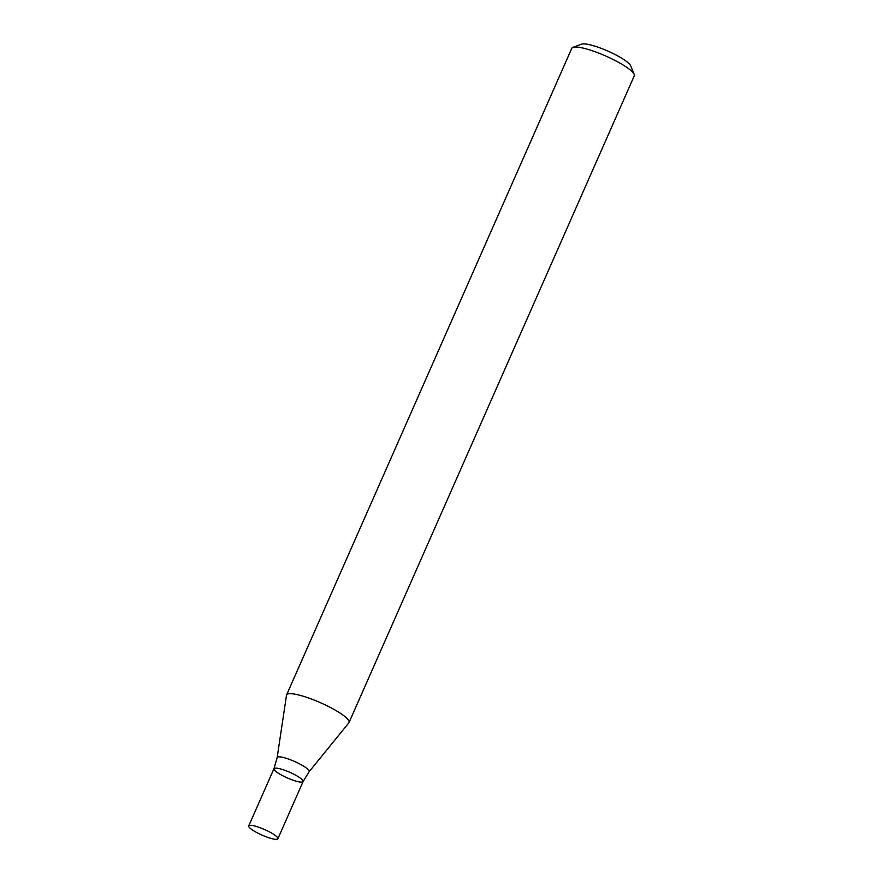 <?xml version="1.0" encoding="UTF-8"?>
<svg xmlns="http://www.w3.org/2000/svg" width="883" height="883" viewBox="0 0 883 883"><rect width="100%" height="100%" fill="white"/><g stroke="black" fill="none" stroke-linecap="round" stroke-linejoin="round"><path stroke-width="1.32" d="M349.05 722.504L634.27 75.806A34.139 6.567 -156.2 0 0 634.182 74.36A34.139 6.567 -156.2 0 0 605.694 56.015A34.139 6.567 -156.2 0 0 572.935 47.34A34.139 6.567 -156.2 0 0 571.809 48.256L286.578 694.954A34.139 6.567 -156.2 0 0 286.489 695.285L277.152 757.647A17.483 3.366 23.8 0 1 290.882 759.932A17.483 3.366 23.8 0 1 308.421 769.799A17.483 3.366 23.8 0 1 309.105 771.742L348.862 722.802A34.139 6.567 -156.2 0 0 349.05 722.504A34.139 6.567 -156.2 0 0 347.549 719.005A34.139 6.567 -156.2 0 0 314.105 700.053A34.139 6.567 -156.2 0 0 286.578 694.954M634.182 74.36L630.661 65.761A27.307 5.254 -156.2 0 0 607.868 51.093A27.307 5.254 -156.2 0 0 581.665 44.15L572.935 47.34M248.73 825.892A15.927 3.068 23.8 0 1 261.567 828.276A15.927 3.068 23.8 0 1 277.174 837.117A15.927 3.068 23.8 0 1 277.88 838.751A15.927 3.068 23.8 0 1 262.063 835.13A15.927 3.068 23.8 0 1 248.73 825.892L273.962 768.685A15.927 3.068 23.8 0 1 286.798 771.069A15.927 3.068 23.8 0 1 302.405 779.91A15.927 3.068 23.8 0 1 303.112 781.543A15.927 3.068 23.8 0 1 287.295 777.912A15.927 3.068 23.8 0 1 273.962 768.685A15.927 3.068 23.8 0 1 286.798 771.069A15.927 3.068 23.8 0 1 302.405 779.91A15.927 3.068 23.8 0 1 303.112 781.543L309.105 771.742M273.962 768.685L277.152 757.647M277.88 838.751L303.112 781.543"/></g></svg>
